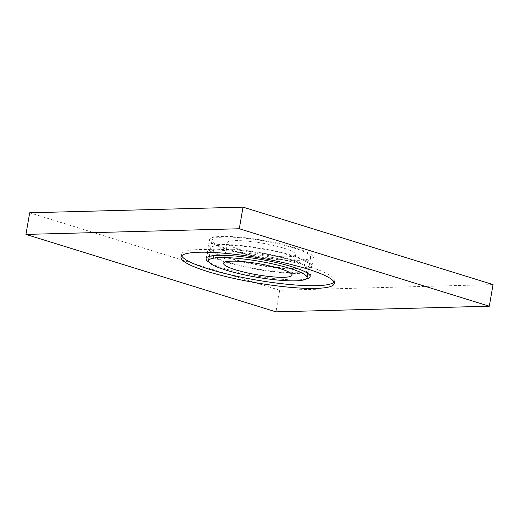 <?xml version="1.0" encoding="UTF-8"?>
<svg xmlns="http://www.w3.org/2000/svg" width="519" height="519" viewBox="0 0 519 519"><rect width="100%" height="100%" fill="white"/><g stroke="black" fill="none" stroke-linecap="round" stroke-linejoin="round"><path stroke-width="0.39" stroke-dasharray="2.6 1.95" d="M334.067 282.122A77.798 12.553 -170.2 0 0 334.761 280.85A77.798 12.553 -170.2 0 0 285.625 260.35A77.798 12.553 -170.2 0 0 199.763 249.535A77.798 12.553 -170.2 0 0 181.436 254.362A77.798 12.553 -170.2 0 0 181.663 255.796M239.142 249.282A34.728 5.605 9.8 0 1 227.14 242.782A34.728 5.605 9.8 0 1 247.459 241.16A34.728 5.605 9.8 0 1 283.588 248.101A34.728 5.605 9.8 0 1 295.59 254.602A34.728 5.605 9.8 0 1 275.271 256.224A34.728 5.605 9.8 0 1 239.142 249.282M293.371 247.842A50.012 8.07 -170.2 0 0 289.005 246.557A50.012 8.07 -170.2 0 0 238.863 237.624A50.012 8.07 -170.2 0 0 212.083 240.18A50.012 8.07 -170.2 0 0 229.366 249.542A50.012 8.07 -170.2 0 0 281.389 259.539A50.012 8.07 -170.2 0 0 310.647 257.203A50.012 8.07 -170.2 0 0 293.371 247.842M227.964 257.645A50.012 8.07 9.8 0 1 210.682 248.283A50.012 8.07 9.8 0 1 237.468 245.734A50.012 8.07 9.8 0 1 287.604 254.667A50.012 8.07 9.8 0 1 291.97 255.951A50.012 8.07 9.8 0 1 309.246 265.313A50.012 8.07 9.8 0 1 279.994 267.642A50.012 8.07 9.8 0 1 227.964 257.645M291.224 260.272A50.012 8.07 -170.2 0 0 225.506 249.483A50.012 8.07 -170.2 0 0 209.936 252.61A50.012 8.07 -170.2 0 0 227.218 261.972A50.012 8.07 -170.2 0 0 279.241 271.969A50.012 8.07 -170.2 0 0 308.5 269.633A50.012 8.07 -170.2 0 0 291.224 260.272M223.41 248.835A52.789 8.518 9.8 0 1 293.001 260.227A52.789 8.518 9.8 0 1 311.238 270.107A52.789 8.518 9.8 0 1 280.357 272.572A52.789 8.518 9.8 0 1 225.441 262.017A52.789 8.518 9.8 0 1 207.198 252.137A52.789 8.518 9.8 0 1 223.41 248.835M306.067 279.021A52.789 8.518 9.8 0 1 224.318 268.498A52.789 8.518 9.8 0 1 209.079 262.27M295.149 247.797A52.789 8.518 -170.2 0 0 290.789 246.512A52.789 8.518 -170.2 0 0 237.754 237.021A52.789 8.518 -170.2 0 0 209.345 239.707A52.789 8.518 -170.2 0 0 227.588 249.587A52.789 8.518 -170.2 0 0 282.505 260.142A52.789 8.518 -170.2 0 0 313.385 257.677A52.789 8.518 -170.2 0 0 295.149 247.797M226.187 257.69A52.789 8.518 9.8 0 1 207.944 247.81A52.789 8.518 9.8 0 1 236.353 245.13A52.789 8.518 9.8 0 1 289.394 254.615A52.789 8.518 9.8 0 1 293.748 255.906A52.789 8.518 9.8 0 1 311.984 265.786A52.789 8.518 9.8 0 1 281.103 268.245A52.789 8.518 9.8 0 1 226.187 257.69M29.687 212.79L279.702 290.244L493.05 284.594M279.702 290.244L275.972 311.861M180.975 257.067L181.436 254.362M223.598 263.315L227.14 242.782M210.682 248.283L212.083 240.18M209.28 256.405L209.936 252.61M206.082 258.618L207.198 252.137M207.944 247.81L209.345 239.707M311.984 265.786L313.385 257.677M310.122 276.595L311.238 270.107M307.845 273.429L308.5 269.633M309.246 265.313L310.647 257.203M292.041 275.141L295.59 254.602M334.294 283.549L334.761 280.85"/><path stroke-width="0.78" d="M181.663 255.796A77.798 12.553 -170.2 0 0 234.53 275.758A77.798 12.553 -170.2 0 0 316.441 285.677A77.798 12.553 -170.2 0 0 334.067 282.122M199.296 252.234A77.798 12.553 -170.2 0 0 180.975 257.067A77.798 12.553 -170.2 0 0 230.105 277.568A77.798 12.553 -170.2 0 0 315.974 288.382A77.798 12.553 -170.2 0 0 334.294 283.549A77.798 12.553 -170.2 0 0 285.158 263.049A77.798 12.553 -170.2 0 0 199.296 252.234M280.046 268.641A34.728 5.605 -170.2 0 0 243.911 261.693A34.728 5.605 -170.2 0 0 223.598 263.315A34.728 5.605 -170.2 0 0 235.594 269.815A34.728 5.605 -170.2 0 0 271.729 276.757A34.728 5.605 -170.2 0 0 292.041 275.141A34.728 5.605 -170.2 0 0 280.046 268.641M224.104 257.586A50.012 8.07 -170.2 0 0 208.541 260.713A50.012 8.07 -170.2 0 0 225.817 270.075A50.012 8.07 -170.2 0 0 277.847 280.072A50.012 8.07 -170.2 0 0 307.099 277.743A50.012 8.07 -170.2 0 0 289.823 268.381A50.012 8.07 -170.2 0 0 224.104 257.586M209.079 262.27A52.789 8.518 9.8 0 1 206.082 258.618A52.789 8.518 9.8 0 1 222.288 255.316A52.789 8.518 9.8 0 1 291.879 266.714A52.789 8.518 9.8 0 1 310.122 276.595A52.789 8.518 9.8 0 1 306.067 279.021M489.313 306.21L493.05 284.594L243.028 207.139L29.687 212.79L25.95 234.406L275.972 311.861L489.313 306.21L239.298 228.756L25.95 234.406M243.028 207.139L239.298 228.756M208.541 260.713L209.28 256.405M307.099 277.743L307.845 273.429"/></g></svg>
